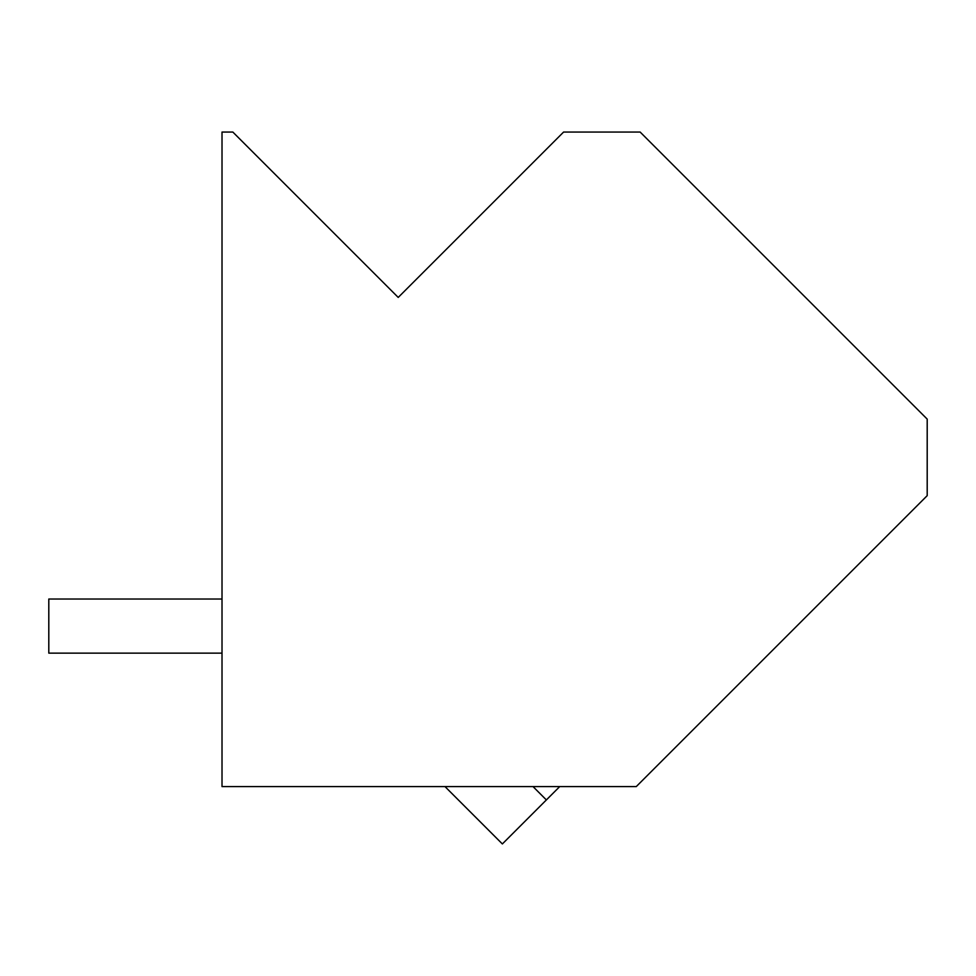 <?xml version="1.0" encoding="UTF-8"?>
<svg xmlns="http://www.w3.org/2000/svg" width="976" height="976" viewBox="0 0 976 976"><rect width="100%" height="100%" fill="white"/><g stroke="black" fill="none" stroke-linecap="round" stroke-linejoin="round"><path stroke-width="1.46" d="M640.146 132.053L927.2 419.107L927.2 495.649L636.267 786.583L222.016 786.583L222.016 132.053L232.837 132.053L398.22 297.424L563.591 132.053L640.146 132.053M559.724 786.583L502.359 843.947L444.983 786.583M546.365 799.93L533.018 786.583M222.016 653.139L48.8 653.139L222.016 653.139L48.8 653.139L222.016 653.139L48.8 653.139L222.016 653.139L48.8 653.139L222.016 653.139L48.8 653.139L222.016 653.139L48.8 653.139L222.016 653.139L48.8 653.139L222.016 653.139L48.8 653.139L222.016 653.139L48.8 653.139L222.016 653.139L48.8 653.139L222.016 653.139L48.8 653.139L48.8 599.02L222.016 599.02"/></g></svg>
